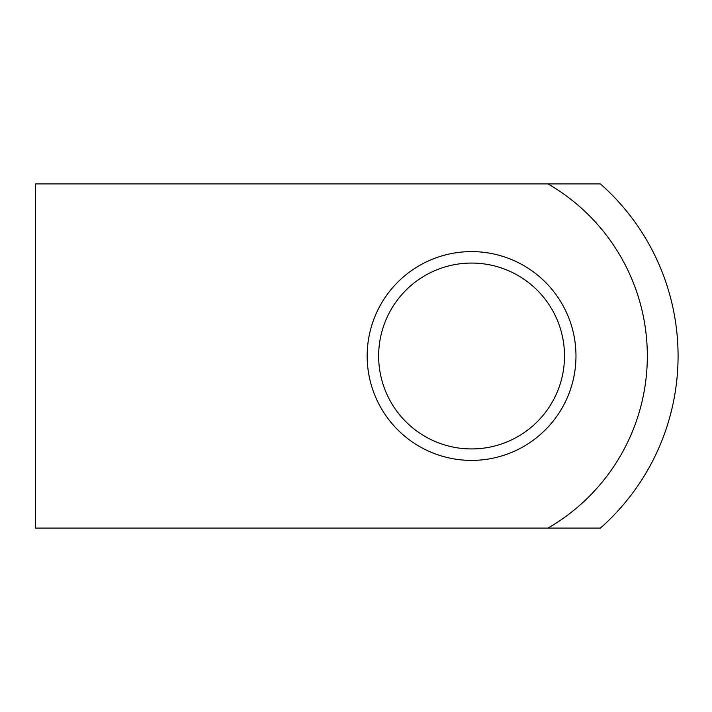 <?xml version="1.0" encoding="UTF-8"?>
<svg xmlns="http://www.w3.org/2000/svg" width="712" height="712" viewBox="0 0 712 712"><rect width="100%" height="100%" fill="white"/><g stroke="black" fill="none" stroke-linecap="round" stroke-linejoin="round"><path stroke-width="1.07" d="M564.5 356A92.934 92.934 0 0 1 471.567 448.934A92.934 92.934 0 0 1 378.642 356A92.934 92.934 0 0 1 471.567 263.066A92.934 92.934 0 0 1 564.5 356M575.972 356A104.406 104.406 0 0 0 419.368 265.585A104.406 104.406 0 0 0 419.368 446.415A104.406 104.406 0 0 0 575.972 356M35.6 528.09L35.6 183.91L547.982 183.91A198.719 198.719 0 0 1 547.982 528.09L35.6 528.09M547.982 528.09L600.394 528.09L547.982 528.09M547.982 183.91L600.394 183.91L547.982 183.91M600.394 528.09A229.46 229.46 0 0 0 600.394 183.91"/></g></svg>
